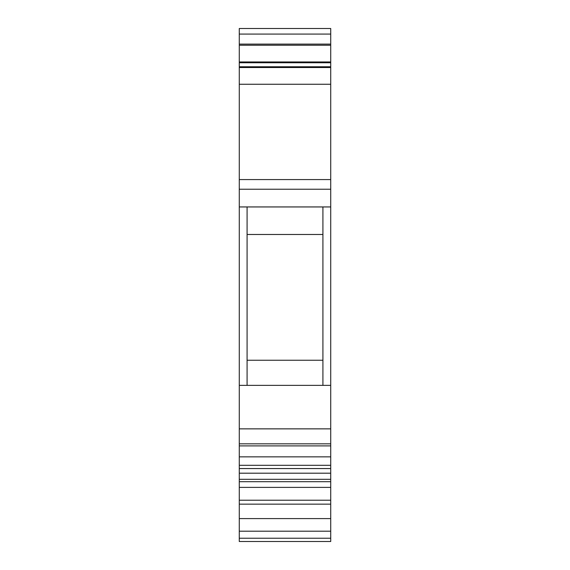 <?xml version="1.0" encoding="UTF-8"?>
<svg xmlns="http://www.w3.org/2000/svg" width="570" height="570" viewBox="0 0 570 570"><rect width="100%" height="100%" fill="white"/><g stroke="black" fill="none" stroke-linecap="round" stroke-linejoin="round"><path stroke-width="0.85" d="M239.279 28.5L239.279 541.5L330.721 541.5L330.721 28.5L239.279 28.5L330.721 28.5M239.279 206.939L322.919 206.939L322.919 385.37L330.721 385.37M247.081 206.939L247.081 385.37L322.919 385.37M239.279 44.111L330.721 44.111M239.279 45.23L330.721 45.23M239.279 61.959L330.721 61.959M239.279 67.531L330.721 67.531M322.919 206.939L330.721 206.939M247.081 234.484L322.919 234.484M247.081 360.24L322.919 360.24M239.279 428.861L330.721 428.861M239.279 385.37L247.081 385.37M239.279 479.32L330.721 479.32M239.279 500.218L330.721 500.218M239.279 504.158L330.721 504.158M239.279 34.079L330.721 34.079M239.279 62.757L330.721 62.757M239.279 66.761L330.721 66.761M239.279 84.26L330.721 84.26M239.279 179.571L330.721 179.571M239.279 189.226L330.721 189.226M239.279 443.823L330.721 443.823M239.279 445.89L330.721 445.89M239.279 456.855L330.721 456.855M239.279 465.298L330.721 465.298M239.279 481.686L330.721 481.686M239.279 518.593L330.721 518.593M239.279 531.19L330.721 531.19M239.279 538.237L330.721 538.237M239.279 468.561L330.721 468.561M239.279 473.2L330.721 473.2M239.279 487.393L330.721 487.393"/></g></svg>
